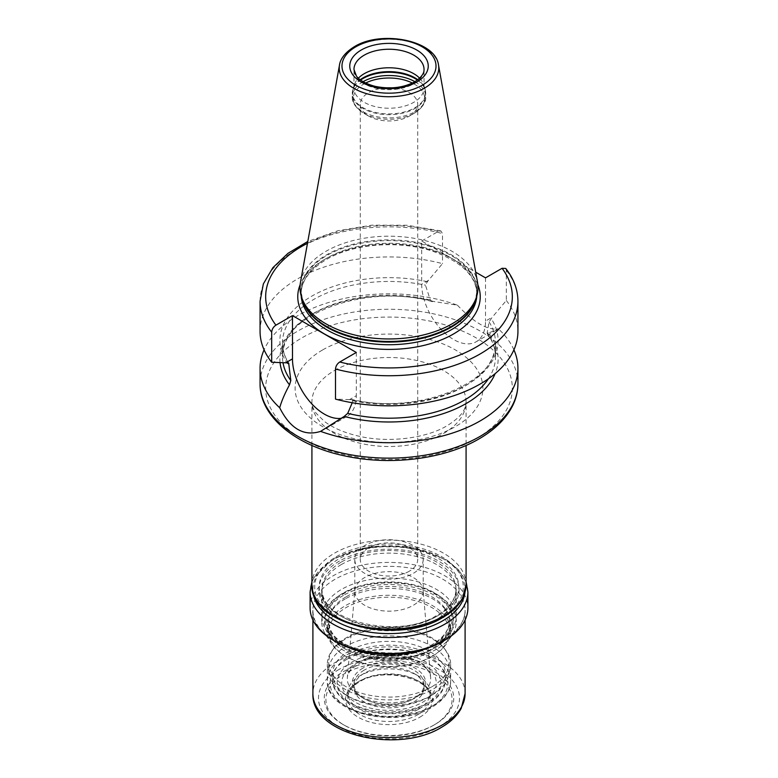 <?xml version="1.0" encoding="UTF-8"?>
<svg xmlns="http://www.w3.org/2000/svg" width="778" height="778" viewBox="0 0 778 778"><rect width="100%" height="100%" fill="white"/><g stroke="black" fill="none" stroke-linecap="round" stroke-linejoin="round"><path stroke-width="0.58" stroke-dasharray="3.89 2.92" d="M339.451 561.064A70.078 40.456 0 0 0 339.451 618.286A70.078 40.456 0 0 0 438.549 618.286L438.549 618.286A70.078 40.456 0 0 0 438.549 561.064A70.078 40.456 0 0 0 339.451 561.064M341.435 564.497A67.268 38.842 0 0 0 321.732 591.961A67.268 38.842 0 0 0 341.435 619.424A67.268 38.842 0 0 0 436.565 619.424L438.549 618.286L436.565 619.424A67.268 38.842 0 0 0 456.268 591.961A67.268 38.842 0 0 0 414.742 556.085A67.268 38.842 0 0 0 341.435 564.497M436.565 649.183A67.268 38.842 180 0 1 363.258 657.595A67.268 38.842 180 0 1 321.732 621.719A67.268 38.842 180 0 1 341.435 594.256A67.268 38.842 0 0 1 414.742 585.834A67.268 38.842 0 0 1 456.268 621.719A67.268 38.842 0 0 1 436.565 649.183M432.607 656.048A61.666 35.603 180 0 1 345.393 656.048A61.666 35.603 180 0 1 327.334 630.87A61.666 35.603 180 0 1 345.393 605.692A61.666 35.603 0 0 1 412.603 597.981A61.666 35.603 0 0 1 450.666 630.87A61.666 35.603 0 0 1 432.607 656.048L431.615 656.613A60.266 34.796 180 0 1 346.385 656.613A60.266 34.796 180 0 1 328.734 632.018A60.266 34.796 180 0 1 346.385 607.414A60.266 34.796 180 0 1 412.058 599.867A60.266 34.796 180 0 1 449.266 632.018A60.266 34.796 180 0 1 431.615 656.613L432.607 656.048M434.387 645.176L434.387 645.176A64.185 37.062 0 0 0 434.387 592.768A64.185 37.062 0 0 0 343.613 592.768A64.185 37.062 0 0 0 343.613 645.176A64.185 37.062 0 0 0 434.387 645.176L436.37 644.028L434.387 645.176M436.37 644.028L436.37 644.028A66.996 38.676 0 0 0 455.996 616.682A66.996 38.676 0 0 0 414.635 580.952A66.996 38.676 0 0 0 341.63 589.335A66.996 38.676 0 0 0 322.004 616.682A66.996 38.676 0 0 0 341.63 644.028A66.996 38.676 0 0 0 436.37 644.028M280.051 362.597A109.124 63.008 180 0 1 433.813 301.533L457.396 305.171A128.934 74.445 0 0 0 297.828 315.635A128.934 74.445 0 0 0 264.082 349.828M457.396 305.171C474.074 322.685 487.709 330.562 498.299 328.783L488.496 333.11A109.124 63.008 180 0 1 495.129 373.654M513.918 349.828A128.934 74.445 0 0 0 498.299 328.783M260.066 331.379A128.934 74.445 180 0 1 442.497 263.645L427.355 281.685L425.469 285.176L430.302 300.016L432.325 301.64L433.813 301.533M488.496 333.11L487.184 332.848L489.08 321.907L492.299 317.191L485.521 321.1A45.124 26.053 60 0 1 476.175 341.766A45.124 26.053 60 0 1 441.398 329.678A45.124 26.053 60 0 1 421.705 284.262L421.705 241.005L475.708 272.183M487.145 333.392L487.184 332.848A106.508 61.491 0 0 1 495.508 356.694C495.508 348.709 492.717 340.949 487.145 333.392M485.521 277.853L485.521 321.1M505.739 268.449L506.313 270.423L506.313 300.493L492.299 317.191M341.736 418.233A45.124 26.053 -120 0 0 346.949 416.376A45.124 26.053 -120 0 0 356.295 395.71L349.517 399.629L350.645 399.659A109.124 63.008 0 0 0 466.168 385.227A109.124 63.008 0 0 0 491.161 318.523M506.313 300.493A128.934 74.445 180 0 1 517.934 331.379M349.517 399.629L335.503 399.114M427.355 281.685A109.124 63.008 0 0 0 311.832 296.126A109.124 63.008 0 0 0 286.839 362.82M350.645 399.659L351.792 399.435L352.531 400.738L352.249 402.732M356.295 352.453L356.295 395.71M421.705 241.005L438.247 231.445L440.854 230.901L442.497 233.575L442.497 263.645M300.483 282.278A88.993 51.377 180 0 1 326.07 251.245A88.993 51.377 0 0 1 418.768 239.157A88.993 51.377 0 0 1 477.517 282.278M353.961 88.011L353.961 69.466A35.039 20.228 0 0 0 375.589 88.157A35.039 20.228 0 0 0 413.779 83.771A35.039 20.228 0 0 0 424.039 69.466L424.039 88.011A35.039 20.228 0 0 1 413.779 102.307A35.039 20.228 180 0 1 375.589 106.693A35.039 20.228 180 0 1 353.961 88.011A35.039 20.228 180 0 1 354.593 84.17A35.039 20.228 180 0 1 358.366 78.189M424.039 88.011A35.039 20.228 0 0 0 423.407 84.17A35.039 20.228 0 0 0 419.634 78.189M386.17 87.856A28.728 16.591 0 0 0 368.684 92.631A28.728 16.591 180 0 0 360.272 104.369A28.728 16.591 180 0 0 368.684 116.097A28.728 16.591 180 0 0 409.316 116.097L414.266 113.238L409.316 116.097A28.728 16.591 0 0 0 417.728 104.369A28.728 16.591 0 0 0 391.83 87.856M409.316 571.198A28.728 16.591 180 0 1 378.001 574.786A28.728 16.591 180 0 1 360.272 559.46A28.728 16.591 180 0 1 368.684 547.731A28.728 16.591 0 0 1 399.999 544.143A28.728 16.591 0 0 1 417.728 559.46A28.728 16.591 0 0 1 409.316 571.198M423.193 559.46A34.193 19.742 0 0 1 413.176 573.425A34.193 19.742 180 0 1 375.91 577.704A34.193 19.742 180 0 1 354.807 559.46A34.193 19.742 180 0 1 364.824 545.504A34.193 19.742 0 0 1 402.09 541.225A34.193 19.742 0 0 1 423.193 559.46L423.193 591.406A34.193 19.742 0 0 0 423.154 590.434A34.193 19.742 0 0 0 401.302 572.987A34.193 19.742 0 0 0 364.824 577.451A34.193 19.742 180 0 0 354.846 590.434L347.367 677.599A41.681 24.06 0 0 0 372.098 700.793A41.681 24.06 0 0 0 418.476 695.804A41.681 24.06 0 0 0 430.633 677.599A41.681 24.06 0 0 0 403.996 656.34A41.681 24.06 0 0 0 359.524 661.777A41.681 24.06 0 0 0 347.367 677.599C347.581 676.763 346.648 671.735 358.376 664.033C381.959 647.948 433.142 661.67 430.633 677.599L423.154 590.434M423.193 591.406A34.193 19.742 0 0 1 413.176 605.372A34.193 19.742 180 0 1 375.91 609.651A34.193 19.742 180 0 1 354.807 591.406A34.193 19.742 180 0 1 354.846 590.434M355.575 663.751A47.273 27.288 180 0 1 422.425 663.751A47.273 27.288 180 0 1 422.425 702.349A47.273 27.288 180 0 1 355.575 702.349A47.273 27.288 180 0 1 355.575 663.751M363.034 668.059A36.722 21.201 0 0 0 363.034 698.041A36.722 21.201 0 0 0 414.966 698.041L414.966 698.041A36.722 21.201 0 0 0 414.966 668.059A36.722 21.201 0 0 0 363.034 668.059M364.221 670.121A35.039 20.228 0 0 0 353.961 684.426A35.039 20.228 0 0 0 364.221 698.732A35.039 20.228 0 0 0 413.779 698.732L414.966 698.041L413.779 698.732A35.039 20.228 0 0 0 424.039 684.426A35.039 20.228 0 0 0 402.411 665.735A35.039 20.228 0 0 0 364.221 670.121M364.221 673.32L364.221 673.32A35.039 20.228 0 0 0 353.961 687.626A35.039 20.228 0 0 0 375.589 706.317A35.039 20.228 0 0 0 413.779 701.931A35.039 20.228 0 0 0 424.039 687.626A35.039 20.228 0 0 0 413.779 673.32A35.039 20.228 0 0 0 364.221 673.32L359.864 675.839L364.221 673.32M418.136 709.487A41.205 23.787 0 0 0 430.205 692.663A41.205 23.787 0 0 0 418.136 675.839A41.205 23.787 0 0 0 359.864 675.839L359.864 675.839A41.205 23.787 0 0 0 347.795 692.663A41.205 23.787 0 0 0 373.236 714.642A41.205 23.787 0 0 0 418.136 709.487M433.599 725.271A63.067 36.41 180 0 1 344.401 725.271A63.067 36.41 180 0 1 344.401 673.777A63.067 36.41 180 0 1 433.599 673.777A63.067 36.41 180 0 1 433.599 725.271L434.785 724.59L433.599 725.271M434.785 724.59A64.749 37.383 180 0 1 343.215 724.59A64.749 37.383 180 0 1 343.215 671.725A64.749 37.383 180 0 1 434.785 671.725A64.749 37.383 180 0 1 434.785 724.59L434.785 724.59M310.101 607.988A78.899 45.552 180 0 1 333.208 575.769A78.899 45.552 180 0 1 419.196 565.898A78.899 45.552 180 0 1 467.899 607.988M450.666 664.286A61.666 35.603 0 0 1 432.607 689.454A61.666 35.603 180 0 1 365.397 697.176A61.666 35.603 180 0 1 327.334 664.286A61.666 35.603 180 0 1 332.712 649.747A61.666 35.603 180 0 1 345.393 639.108A61.666 35.603 0 0 1 445.288 649.747A61.666 35.603 0 0 1 450.666 664.286L450.666 680.76A61.666 35.603 180 0 1 432.607 705.938A61.666 35.603 180 0 1 365.397 713.65A61.666 35.603 180 0 1 327.334 680.76A61.666 35.603 180 0 1 345.393 655.591A61.666 35.603 180 0 1 412.603 647.87A61.666 35.603 180 0 1 450.666 680.76C451.016 687.567 447.087 698.167 432.023 707.221C396.741 729.57 325.175 713.086 327.334 680.76L327.334 664.286M431.615 686.906A60.266 34.796 180 0 1 365.942 694.443A60.266 34.796 180 0 1 328.734 662.302A60.266 34.796 180 0 1 333.986 648.093A60.266 34.796 180 0 1 346.385 637.697A60.266 34.796 180 0 1 444.014 648.093A60.266 34.796 180 0 1 449.266 662.302A60.266 34.796 180 0 1 431.615 686.906M332.663 673.894A56.337 32.53 180 0 0 349.157 696.894A56.337 32.53 180 0 0 428.834 696.894L431.615 695.299A60.266 34.796 180 0 1 346.385 695.299A60.266 34.796 180 0 1 328.734 670.694A60.266 34.796 180 0 1 346.385 646.09A60.266 34.796 0 0 1 412.058 638.543A60.266 34.796 0 0 1 449.266 670.694A60.266 34.796 0 0 1 431.615 695.299L428.834 696.894A56.337 32.53 0 0 0 428.843 696.894A56.337 32.53 0 0 0 445.337 673.894A56.337 32.53 0 0 0 410.56 643.844A56.337 32.53 0 0 0 349.166 650.894A56.337 32.53 180 0 0 332.663 673.894L332.663 679.389A56.337 32.53 0 0 0 367.44 709.439A56.337 32.53 0 0 0 428.834 702.388A56.337 32.53 0 0 0 445.337 679.389A56.337 32.53 0 0 0 410.56 649.338A56.337 32.53 0 0 0 349.166 656.389A56.337 32.53 0 0 0 332.663 679.389C330.582 689.561 346.288 708.243 371.524 712.152C392.657 715.799 411.445 713.231 427.91 704.44C441.748 696.154 445.687 686.05 445.337 679.389L445.337 673.894M425.663 704.216A51.854 29.934 180 0 1 352.337 704.216A51.854 29.934 180 0 1 352.337 661.884A51.854 29.934 180 0 1 425.663 661.884A51.854 29.934 180 0 1 425.663 704.216M464.943 592.544A76.098 43.938 0 0 0 420.402 549.657A76.098 43.938 0 0 0 335.192 558.604A76.098 43.938 0 0 0 313.057 592.544M343.409 595.394A64.467 37.218 0 0 0 343.409 648.035A64.467 37.218 0 0 0 434.591 648.035A64.467 37.218 0 0 0 434.591 595.394A64.467 37.218 0 0 0 343.409 595.394M345.393 598.827A61.666 35.603 0 0 0 327.334 624.005A61.666 35.603 0 0 0 365.397 656.895A61.666 35.603 0 0 0 432.607 649.183A61.666 35.603 0 0 0 450.666 624.005A61.666 35.603 0 0 0 412.603 591.115A61.666 35.603 0 0 0 345.393 598.827M346.385 596.658A60.266 34.796 180 0 1 412.058 589.111A60.266 34.796 180 0 1 449.266 621.262A60.266 34.796 180 0 1 431.615 645.857A60.266 34.796 180 0 1 365.942 653.403A60.266 34.796 180 0 1 328.734 621.262A60.266 34.796 180 0 1 346.385 596.658M433.599 644.719A63.067 36.41 180 0 1 344.401 644.719A63.067 36.41 180 0 1 344.401 593.225A63.067 36.41 180 0 1 433.599 593.225A63.067 36.41 180 0 1 433.599 644.719M341.63 561.872A66.996 38.676 180 0 1 414.635 553.489A66.996 38.676 180 0 1 455.996 589.218A66.996 38.676 180 0 1 436.37 616.565A66.996 38.676 180 0 1 363.365 624.948A66.996 38.676 180 0 1 322.004 589.218A66.996 38.676 180 0 1 341.63 561.872M438.354 615.417A69.796 40.291 180 0 1 339.646 615.417A69.796 40.291 180 0 1 339.646 558.439A69.796 40.291 180 0 1 438.354 558.439A69.796 40.291 180 0 1 438.354 615.417M441.525 617.255A74.28 42.887 0 0 0 441.525 556.601A74.28 42.887 0 0 0 336.475 556.601A74.28 42.887 0 0 0 336.475 617.255A74.28 42.887 0 0 0 441.525 617.255M466.08 584.638A77.08 44.502 0 0 0 418.496 543.521A77.08 44.502 0 0 0 334.491 553.168A77.08 44.502 0 0 0 311.92 584.638M334.491 370.542A77.08 44.502 180 0 1 418.496 360.895A77.08 44.502 180 0 1 466.08 402.002A77.08 44.502 180 0 1 443.509 433.472A77.08 44.502 180 0 1 359.504 443.12A77.08 44.502 180 0 1 311.92 402.002A77.08 44.502 180 0 1 334.491 370.542M322.607 349.944A93.895 54.217 180 0 1 455.393 349.944A93.895 54.217 180 0 1 455.393 426.607A93.895 54.217 180 0 1 322.607 426.607A93.895 54.217 180 0 1 322.607 349.944M476.204 438.627A123.332 71.206 0 0 0 476.204 337.924A123.332 71.206 0 0 0 301.796 337.924A123.332 71.206 0 0 0 301.796 438.627A123.332 71.206 0 0 0 476.204 438.627M517.934 383.7A128.934 74.445 0 0 0 438.345 314.925A128.934 74.445 0 0 0 297.828 331.058A128.934 74.445 0 0 0 260.066 383.7M430.302 300.016A106.508 61.491 0 0 0 282.492 356.694A106.508 61.491 0 0 0 282.998 362.704M488.399 378.798A106.508 61.491 0 0 0 495.508 356.694L495.508 342.952A106.508 61.491 180 0 1 352.531 400.738M428.484 280.343L421.705 284.262M260.066 301.31A128.934 74.445 180 0 1 442.497 233.575M506.313 270.423A128.934 74.445 180 0 1 517.934 301.31M438.247 231.445A123.332 71.206 0 0 0 307.475 243.3M477.867 284.797A91.24 52.671 0 0 0 414.071 246.081A91.24 52.671 0 0 0 324.484 259.482A91.24 52.671 180 0 0 300.133 284.797M476.807 295.941A87.875 50.735 0 0 0 476.875 293.987A87.875 50.735 0 0 0 422.629 247.112A87.875 50.735 0 0 0 326.867 258.111A87.875 50.735 180 0 0 301.125 293.987A87.875 50.735 180 0 0 301.193 295.941M301.971 298.363A87.875 50.735 180 0 1 301.125 291.351A87.875 50.735 180 0 1 326.867 255.476A87.875 50.735 0 0 1 422.629 244.487A87.875 50.735 0 0 1 476.875 291.351L476.875 293.987C476.175 276.083 461.714 261.933 433.472 251.527C399.921 239.896 353.115 243.514 326.167 259.648C309.595 269.674 301.251 281.121 301.125 293.987L301.125 291.351L302.603 300.269A87.992 50.803 180 0 1 326.779 254.727A87.992 50.803 0 0 1 430.253 245.77A87.992 50.803 0 0 1 475.397 300.269L476.875 291.351A87.875 50.735 0 0 1 476.029 298.363M438.51 65.031A49.773 28.737 0 0 0 405.649 40.913A49.773 28.737 0 0 0 353.805 47.672A49.773 28.737 0 0 0 339.49 65.031M354.593 84.17L353.056 88.78A36.605 21.132 180 0 0 371.835 111.448A36.605 21.132 180 0 0 414.888 107.724A36.605 21.132 0 0 0 424.944 88.78A36.605 21.132 0 0 0 417.805 79.745M417.397 80.056A36.722 21.201 0 0 1 425.722 93.496A36.722 21.201 0 0 1 414.966 108.482A36.722 21.201 180 0 1 374.947 113.082A36.722 21.201 180 0 1 352.278 93.496L353.056 88.78A36.605 21.132 180 0 1 360.195 79.745M423.407 84.17L424.944 88.78L425.722 96.705A36.722 21.201 0 0 1 414.966 111.692A36.722 21.201 180 0 1 374.947 116.292A36.722 21.201 180 0 1 352.278 96.705L352.278 93.496A36.722 21.201 180 0 1 360.603 80.056M363.083 81.69A36.722 21.201 0 0 0 363.034 81.709A36.722 21.201 180 0 0 352.278 96.705C351.802 102.297 355.624 107.811 363.734 113.238A35.73 20.627 180 0 0 414.266 113.238C422.337 107.87 426.159 102.365 425.722 96.705A36.722 21.201 0 0 0 414.917 81.69M368.684 116.097L363.734 113.238A35.73 20.627 180 0 1 363.734 84.053A35.73 20.627 0 0 1 365.621 83.042M414.266 113.238A35.73 20.627 0 0 0 412.379 83.042M418.136 714.515A41.205 23.787 0 0 0 430.205 697.701A41.205 23.787 0 0 0 404.764 675.722A41.205 23.787 0 0 0 359.864 680.876A41.205 23.787 0 0 0 347.795 697.701A41.205 23.787 0 0 0 373.236 719.679A41.205 23.787 0 0 0 418.136 714.515M419.721 717.267A43.442 25.081 0 0 0 419.721 681.791A43.442 25.081 0 0 0 358.279 681.791A43.442 25.081 0 0 0 358.279 717.267A43.442 25.081 0 0 0 419.721 717.267M339.15 669.372A70.497 40.699 0 0 0 339.15 726.934A70.497 40.699 0 0 0 438.85 726.934A70.497 40.699 0 0 0 438.85 669.372A70.497 40.699 0 0 0 339.15 669.372M465.098 693.577A76.098 43.938 0 0 0 418.126 652.985A76.098 43.938 0 0 0 335.192 662.506A76.098 43.938 0 0 0 312.902 693.577M334.219 640.771A76.098 43.938 180 0 1 312.902 610.273A76.098 43.938 180 0 1 335.192 579.202A76.098 43.938 180 0 1 418.126 569.681A76.098 43.938 180 0 1 465.098 610.273A76.098 43.938 180 0 1 443.781 640.771M467.899 591.961A78.899 45.552 0 0 0 419.196 549.881A78.899 45.552 0 0 0 333.208 559.752A78.899 45.552 0 0 0 310.101 591.961M288.084 362.626A106.508 61.491 180 0 1 282.492 342.952A106.508 61.491 180 0 1 425.469 285.176M489.08 321.907A106.508 61.491 180 0 1 495.508 342.952C499.038 382.086 418.36 415.569 351.792 399.435M347.377 659.024A58.865 33.979 180 0 1 430.623 659.024A58.865 33.979 180 0 1 430.623 707.085A58.865 33.979 180 0 1 347.377 707.085A58.865 33.979 180 0 1 347.377 659.024M341.435 619.424L339.451 618.286M321.732 591.961L321.732 621.719M456.268 591.961L456.268 621.719M450.666 630.87L450.666 624.005C450.618 632.874 444.792 640.839 433.181 647.899C397.655 671.2 323.376 652.197 327.334 624.005L327.334 630.87M328.734 632.018L328.734 621.262C324.834 648.755 397.461 667.368 432.189 644.573C443.538 637.678 449.227 629.908 449.266 621.262L449.266 632.018M346.385 656.613L345.393 656.048M322.004 616.682L322.004 589.218C317.823 620.066 398.375 640.547 436.954 615.281C449.577 607.628 455.918 598.943 455.996 589.218L455.996 616.682M343.613 645.176L341.63 644.028M311.92 445.434L311.92 402.002C311.638 404.9 313.028 408.625 316.072 413.176L324.445 421.443C332.566 427.637 343.506 432.422 357.258 435.806C387.201 443.314 425.683 438.617 446.99 425.78C456.978 419.585 462.949 413.633 464.894 407.915L466.08 402.002L466.08 445.434M432.325 301.64C365.281 282.395 278.631 316.072 282.492 356.694L282.492 342.952C282.482 349.799 284.544 356.509 288.677 363.083M496.422 330.076L476.175 341.766M346.949 416.376L326.702 428.056M360.272 104.369L360.272 559.46M417.728 104.369L417.728 559.46M354.807 559.46L354.807 591.406M364.221 698.732L363.034 698.041M353.961 684.426L353.961 687.626M424.039 684.426L424.039 687.626M413.779 673.32L418.136 675.839M430.205 692.663L430.205 697.701C433.113 679.272 383.223 666.201 359.397 681.907C351.656 686.643 347.785 691.914 347.795 697.701L347.795 692.663M344.401 725.271L343.215 724.59M465.098 620.017L465.098 610.273C464.991 621.447 457.756 631.366 443.392 640.061C399.61 668.662 308.312 645.643 312.902 610.273L312.902 620.017M466.08 581.895L458.796 570.041L446.621 559.917L411.368 547.119L369.958 546.594L333.791 558.468L313.884 577.548L311.92 581.895M440.854 230.901L407.011 225.241L371.826 225.173L337.924 230.706L307.806 241.462M333.986 648.093L332.712 649.747M328.734 662.302L328.734 670.694M449.266 662.302L449.266 670.694M444.014 648.093L445.288 649.747M349.157 696.894L346.385 695.299"/><path stroke-width="1.17" d="M495.129 373.654A109.124 63.008 180 0 1 344.187 416.425L320.604 431.372A128.934 74.445 0 0 0 480.172 420.908A128.934 74.445 0 0 0 517.934 368.276A128.934 74.445 0 0 0 513.918 349.828M264.082 349.828A128.934 74.445 0 0 0 260.066 368.276A128.934 74.445 0 0 0 279.701 407.76C281.529 401.166 284.797 393.532 289.504 384.857A109.124 63.008 180 0 1 280.051 362.597M289.504 384.857L290.816 380.539L288.677 363.083M352.249 402.732L347.698 413.381L344.187 416.425M475.708 272.183L485.521 277.853L502.073 268.293L505.739 268.449C513.772 278.689 517.837 289.64 517.934 301.31A128.934 74.445 180 0 1 335.503 369.035L335.503 399.114A128.934 74.445 180 0 0 517.934 331.379L517.934 301.31M307.475 243.3A123.332 71.206 0 0 0 275.927 325.165C273.389 326.848 271.979 329.191 271.687 332.196L271.687 362.266L286.839 362.82L288.92 364.007A106.508 61.491 180 0 1 288.084 362.626M271.687 362.266A128.934 74.445 180 0 1 260.066 331.379L260.066 301.31A128.934 74.445 180 0 0 271.687 332.196M320.604 431.372C303.926 436.662 290.291 428.795 279.701 407.76M335.503 369.035C335.795 366.039 337.214 363.696 339.753 362.013L356.295 352.453L292.479 315.615L292.479 358.862A45.124 26.053 -120 0 0 309.148 400.865A45.124 26.053 -120 0 0 341.736 418.233M275.927 325.165L292.479 315.615M451.93 323.911A88.993 51.377 180 0 1 362.918 336.699A88.993 51.377 180 0 1 301.621 297.313A88.993 51.377 180 0 1 300.483 282.278L339.49 65.031A49.773 28.737 0 0 0 367.605 93.944A49.773 28.737 0 0 0 424.195 88.313A49.773 28.737 0 0 0 438.51 65.031L477.517 282.278A88.993 51.377 0 0 1 476.379 297.313A88.993 51.377 0 0 1 451.93 323.911M358.366 78.189A35.039 20.228 180 0 1 364.221 73.706A35.039 20.228 0 0 1 419.634 78.189M391.83 87.856A28.728 16.591 0 0 0 386.17 87.856M467.899 607.988A78.899 45.552 180 0 1 444.792 640.197A78.899 45.552 180 0 1 358.804 650.068A78.899 45.552 180 0 1 310.101 607.988L310.101 591.961A78.899 45.552 0 0 0 358.804 634.051A78.899 45.552 0 0 0 444.792 624.18A78.899 45.552 0 0 0 467.899 591.961L467.899 607.988M313.057 592.544A76.098 43.938 0 0 0 362.188 630.793A76.098 43.938 0 0 0 442.808 620.747A76.098 43.938 0 0 0 464.943 592.544M443.509 616.108A77.08 44.502 0 0 0 466.08 584.638L462.375 598.739C458.388 605.974 451.911 612.189 442.925 617.392C398.832 645.4 309.09 624.627 311.92 584.638A77.08 44.502 0 0 0 359.504 625.755A77.08 44.502 0 0 0 443.509 616.108M480.172 436.332A128.934 74.445 0 0 0 517.934 383.7C517.915 391.548 516.009 399.163 512.216 406.534C505.554 419.167 494.487 429.952 479.015 438.899C445.016 458.913 391.577 465.818 346.521 456.268C296.642 446.426 259.648 417.057 260.066 383.7A128.934 74.445 0 0 0 339.655 452.475A128.934 74.445 0 0 0 480.172 436.332M282.998 362.704A106.508 61.491 0 0 0 290.816 380.539M347.698 413.381A106.508 61.491 0 0 0 488.399 378.798M292.479 358.862L285.701 362.781M339.753 362.013A123.332 71.206 0 0 0 476.204 347.076A123.332 71.206 0 0 0 502.073 268.293M300.133 284.797A91.24 52.671 180 0 0 344.703 342.777A91.24 52.671 180 0 0 453.516 333.976A91.24 52.671 0 0 0 477.867 284.797M301.193 295.941A87.875 50.735 180 0 0 356.946 341.221A87.875 50.735 180 0 0 451.133 329.862A87.875 50.735 0 0 0 476.807 295.941M476.029 298.363A87.875 50.735 0 0 1 451.133 327.227A87.875 50.735 180 0 1 361.08 339.461A87.875 50.735 180 0 1 301.971 298.363M301.621 297.313L302.603 300.269A87.992 50.803 180 0 0 363.219 339.208A87.992 50.803 180 0 0 451.221 326.566A87.992 50.803 0 0 0 475.397 300.269L476.379 297.313M422.24 85.22A47.001 27.133 0 0 0 422.24 46.845A47.001 27.133 0 0 0 355.76 46.845A47.001 27.133 0 0 0 355.76 85.22A47.001 27.133 0 0 0 422.24 85.22M361.255 50.016A39.24 22.659 0 0 0 361.255 82.06A39.24 22.659 0 0 0 416.745 82.06A39.24 22.659 0 0 0 416.745 50.016A39.24 22.659 0 0 0 361.255 50.016M364.221 55.17A35.039 20.228 0 0 0 353.961 69.466L356.441 76.059C357.598 77.761 361.848 82.818 375.084 86.339C390.05 89.373 403.237 87.875 414.645 81.846C424.545 75.427 424 70.788 424.039 69.466A35.039 20.228 0 0 0 402.411 50.784A35.039 20.228 0 0 0 364.221 55.17M417.805 79.745A36.605 21.132 0 0 0 363.112 77.839A36.605 21.132 180 0 0 360.195 79.745M360.603 80.056A36.722 21.201 180 0 1 363.034 78.5A36.722 21.201 0 0 1 417.397 80.056M414.917 81.69A36.722 21.201 0 0 0 363.083 81.69M412.379 83.042A35.73 20.627 0 0 0 365.621 83.042M465.098 693.577L461.228 708.359C457.114 715.779 450.588 722.062 441.651 727.216C398.21 754.446 310.889 734.996 312.902 693.577A76.098 43.938 0 0 0 359.874 734.169A76.098 43.938 0 0 0 442.808 724.649A76.098 43.938 0 0 0 465.098 693.577L465.098 620.017M443.781 640.771A76.098 43.938 180 0 1 442.808 641.344A76.098 43.938 180 0 1 334.219 640.771M466.08 445.434L466.08 584.638M517.934 368.276L517.934 383.7M438.51 65.031C435.661 40.398 381.395 29.749 354.36 46.709C342.466 54.013 339.918 61.511 339.49 65.031M312.902 620.017L312.902 693.577M467.899 591.961L466.08 581.895M311.92 581.895L310.101 591.961M307.806 241.462L287.977 253.336L272.884 267.661L263.353 283.912L260.066 301.31M260.066 368.276L260.066 383.7M311.92 445.434L311.92 584.638"/></g></svg>
